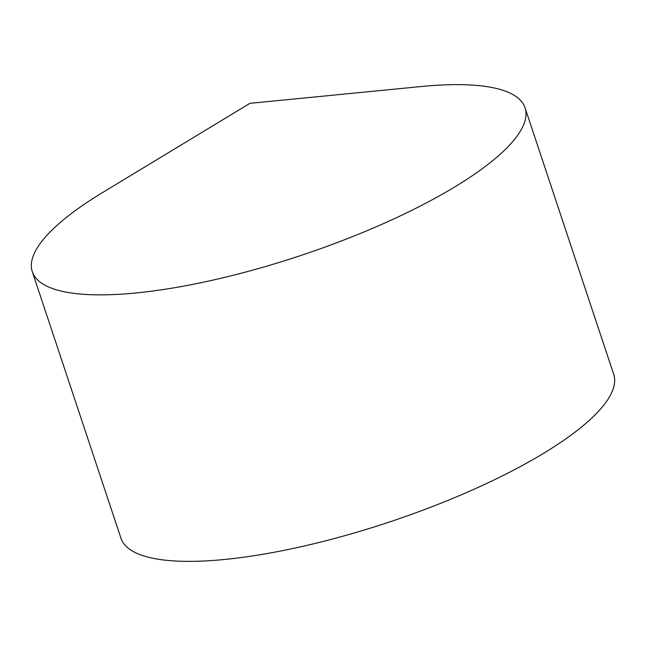 <?xml version="1.0" encoding="UTF-8"?>
<svg xmlns="http://www.w3.org/2000/svg" width="646" height="646" viewBox="0 0 646 646"><rect width="100%" height="100%" fill="white"/><g stroke="black" fill="none" stroke-linecap="round" stroke-linejoin="round"><path stroke-width="0.97" d="M517.341 135.717A259.644 69.388 -18.4 0 0 525.045 107.785A259.644 69.388 -18.4 0 0 421.547 86.499L249.929 103.336L102.423 192.653A259.644 69.388 -18.4 0 0 40.012 243.768A259.644 69.388 -18.4 0 0 32.3 271.7A259.644 69.388 -18.4 0 0 256.817 268.994A259.644 69.388 -18.4 0 0 517.341 135.717M32.3 271.7L120.955 538.199A259.644 69.388 -18.4 0 0 345.465 535.494A259.644 69.388 -18.4 0 0 605.988 402.216A259.644 69.388 -18.4 0 0 613.7 374.284L525.045 107.785"/></g></svg>
